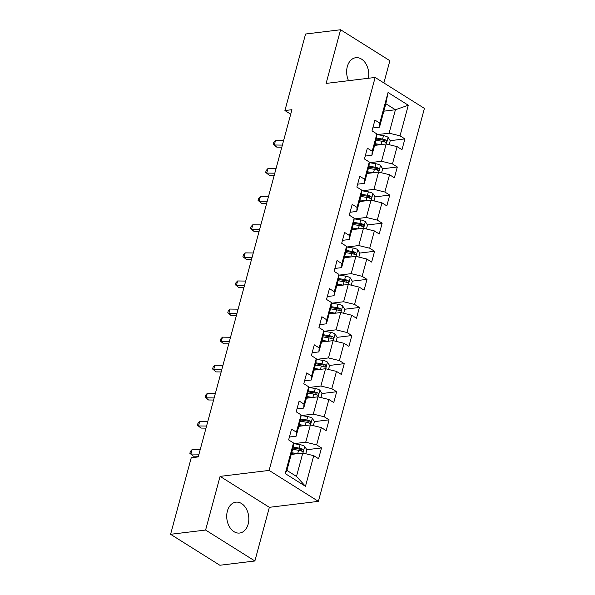 <?xml version="1.0" encoding="UTF-8"?>
<svg xmlns="http://www.w3.org/2000/svg" width="595" height="595" viewBox="0 0 595 595"><rect width="100%" height="100%" fill="white"/><g stroke="black" fill="none" stroke-linecap="round" stroke-linejoin="round"><path stroke-width="0.89" d="M368.402 78.272A15.544 10.978 83.1 0 0 355.825 57.708A15.544 10.978 83.1 0 0 347.309 66.61A15.544 10.978 83.1 0 0 348.536 80.689M227.387 511.083A15.544 10.978 83.1 0 0 239.651 533.038A15.544 10.978 83.1 0 0 248.16 524.128A15.544 10.978 83.1 0 0 235.895 502.173A15.544 10.978 83.1 0 0 227.387 511.083M383.872 82.936L389.866 60.697L340.593 29.75L305.577 34.012L284.923 110.551L290.717 114.188M318.385 501.362L424.413 108.394L375.14 77.454L269.111 470.414L318.385 501.362L269.357 507.319L220.083 476.379L205.602 530.048L254.876 560.988L269.357 507.319M254.876 560.988L219.86 565.25L170.587 534.303L205.602 530.048M383.827 111.176L395.422 109.763L385.835 103.746L379.513 127.152L379.788 123.128L374.932 120.078L372.016 130.878L376.873 133.935L372.21 151.219L367.353 148.17L364.438 158.977L369.294 162.026L364.631 179.318L359.767 176.261L356.851 187.068L361.715 190.125L357.052 207.41L352.188 204.36L349.272 215.167L354.137 218.216L349.473 235.508L344.609 232.452L341.694 243.258L346.55 246.308L341.887 263.6L337.03 260.55L334.115 271.35L338.971 274.407L334.308 291.691L329.444 288.642L326.529 299.449L331.393 302.498L326.729 319.79L321.865 316.733L318.95 327.54L323.814 330.597L319.151 347.882L314.286 344.832L311.371 355.639L316.235 358.688L311.564 375.981L306.708 372.924L303.792 383.73L308.649 386.78L303.986 404.072L299.129 401.023L296.213 411.822L301.07 414.879L296.407 432.163L291.543 429.114L288.627 439.921L293.491 442.97L285.228 473.59L305.473 486.301L296.488 476.431L302.803 453.018L291.208 454.431M379.788 123.128L388.052 92.515L408.296 105.226L400.033 135.838L404.897 138.895L390.201 140.68M305.473 486.301L313.736 455.681L318.593 458.738L321.508 447.931L316.652 444.882L321.315 427.589L326.172 430.639L329.087 419.839L324.23 416.783L328.894 399.498L333.758 402.547L336.673 391.741L331.809 388.691L336.472 371.399L341.337 374.456L344.252 363.649L339.388 360.592L344.059 343.308L348.915 346.357L351.831 335.55L346.974 332.501L351.638 315.209L356.494 318.266L359.41 307.459L354.553 304.409L359.216 287.117L364.08 290.167L366.996 279.367L362.132 276.311L366.795 259.026L371.659 262.075L374.575 251.268L369.711 248.219L374.374 230.927L379.238 233.984L382.154 223.177L377.289 220.12L381.96 202.836L386.817 205.885L389.732 195.078L384.876 192.029L389.539 174.737L394.396 177.793L397.311 166.987L392.455 163.937L397.118 146.645L401.982 149.702L404.897 138.895M170.587 534.303L191.24 457.763L198.239 456.915L291.929 109.696L284.923 110.551M376.873 133.935L376.598 137.958L371.935 155.25L365.218 156.069M374.597 145.396L386.192 143.983L381.521 161.267L369.659 162.718M371.935 155.25L372.21 151.219M397.118 146.645L386.192 143.983M392.455 163.937L381.521 161.267M369.294 162.026L369.019 166.057L364.356 183.342L357.64 184.16M367.011 173.487L378.606 172.074L373.943 189.366L362.072 190.809M364.356 183.342L364.631 179.318M389.539 174.737L378.606 172.074M384.876 192.029L373.943 189.366M361.715 190.125L361.44 194.149L356.777 211.441L350.061 212.251M359.432 201.579L371.027 200.173L366.364 217.458L354.494 218.9M356.777 211.441L357.052 207.41M381.96 202.836L371.027 200.173M377.289 220.12L366.364 217.458M354.137 218.216L353.861 222.24L349.191 239.532L342.475 240.35M351.853 229.677L363.448 228.264L358.785 245.557L346.915 246.999M349.191 239.532L349.473 235.508M374.374 230.927L363.448 228.264M369.711 248.219L358.785 245.557M346.55 246.308L346.275 250.339L341.612 267.624L334.896 268.442M344.274 257.769L355.87 256.363L351.199 273.648L339.336 275.091M341.612 267.624L341.887 263.6M366.795 259.026L355.87 256.363M362.132 276.311L351.199 273.648M338.971 274.407L338.696 278.43L334.033 295.722L327.317 296.541M336.696 285.868L348.283 284.455L343.62 301.739L331.75 303.19M334.033 295.722L334.308 291.691M359.216 287.117L348.283 284.455M354.553 304.409L343.62 301.739M331.393 302.498L331.118 306.529L326.454 323.814L319.738 324.632M329.109 313.959L340.704 312.546L336.041 329.838L324.171 331.281M326.454 323.814L326.729 319.79M351.638 315.209L340.704 312.546M346.974 332.501L336.041 329.838M323.814 330.597L323.539 334.621L318.875 351.913L312.159 352.723M321.531 342.051L333.126 340.645L328.462 357.93L316.592 359.373M318.875 351.913L319.151 347.882M344.059 343.308L333.126 340.645M339.388 360.592L328.462 357.93M316.235 358.688L315.96 362.712L311.289 380.004L304.573 380.822M313.952 370.149L325.547 368.736L320.884 386.029L309.013 387.471M311.289 380.004L311.564 375.981M336.472 371.399L325.547 368.736M331.809 388.691L320.884 386.029M308.649 386.78L308.374 390.811L303.71 408.096L296.994 408.914M306.373 398.241L317.968 396.828L313.297 414.12L301.434 415.563M303.71 408.096L303.986 404.072M328.894 399.498L317.968 396.828M324.23 416.783L313.297 414.12M301.07 414.879L300.795 418.902L296.132 436.195L289.415 437.013M298.787 426.34L310.382 424.927L305.718 442.211L293.848 443.662M296.132 436.195L296.407 432.163M321.315 427.589L310.382 424.927M316.652 444.882L305.718 442.211M293.491 442.97L293.216 447.001L286.902 470.407L285.228 473.59M313.736 455.681L302.803 453.018M340.593 29.75L326.112 83.419L375.14 77.454M220.083 476.379L269.111 470.414M286.902 470.407L296.488 476.431M379.513 127.152L372.797 127.97M377.237 134.619L389.108 133.176L395.422 109.763L408.296 105.226M385.835 103.746L388.052 92.515M400.033 135.838L389.108 133.176M321.508 447.931L306.812 449.716M301.449 450.37L299.902 450.556M329.087 419.839L314.391 421.624M309.028 422.279L307.481 422.465M336.673 391.741L321.977 393.533M316.607 394.18L315.06 394.373M344.252 363.649L329.556 365.434M324.186 366.089L322.639 366.275M351.831 335.55L337.134 337.343M331.772 337.997L330.218 338.183M359.41 307.459L344.713 309.244M339.351 309.898L337.804 310.092M366.996 279.367L352.292 281.152M346.93 281.807L345.383 281.993M374.575 251.268L359.878 253.061M354.508 253.708L352.961 253.901M382.154 223.177L367.457 224.962M362.087 225.617L360.54 225.803M389.732 195.078L375.036 196.871M369.674 197.525L368.127 197.711M397.311 166.987L382.615 168.772M377.252 169.426L375.705 169.62M384.831 141.335L383.284 141.521M200.203 449.634L192.125 449.537L190.913 454.037L193.382 456.172L198.425 456.231M198.99 454.134L190.913 454.037L189.857 453.301L190.34 451.501L192.125 449.537M193.382 456.172L189.857 453.301M305.785 453.747L306.849 449.783L304.677 446.31A5.281 1.859 -164.9 0 0 300.111 444.703L293.447 443.595M297.47 453.665L291.676 452.706M294.153 454.074L291.431 453.621M292.599 449.285L298.608 450.281A5.281 1.859 15.1 0 1 301.992 451.285C303.443 451.181 303.643 450.46 302.58 449.121A5.281 1.859 -164.9 0 0 299.188 448.124L293.179 447.12M292.933 448.035L299.642 449.151A2.692 0.945 15.1 0 1 300.564 449.366L302.58 449.121M301.992 451.285L302.535 451.374M207.789 421.535L199.704 421.438L198.492 425.946L200.961 428.08L206.004 428.14M206.569 426.042L198.492 425.946L197.436 425.209L197.927 423.409L199.704 421.438M200.961 428.08L197.436 425.209M215.368 393.444L207.291 393.347L206.071 397.847L208.54 399.981L213.583 400.041M214.155 397.943L206.071 397.847L205.015 397.11L205.506 395.311L207.291 393.347M208.54 399.981L205.015 397.11M313.364 425.648L314.435 421.684L312.256 418.211A5.281 1.859 -164.9 0 0 307.697 416.604L301.025 415.496M305.049 425.574L299.255 424.614M301.732 425.975L299.01 425.529M300.178 421.186L306.187 422.19A5.281 1.859 15.1 0 1 309.579 423.186C311.029 423.09 311.222 422.368 310.159 421.029A5.281 1.859 -164.9 0 0 306.775 420.025L300.765 419.029M300.512 419.944L307.221 421.059A2.692 0.945 15.1 0 1 308.143 421.275L310.159 421.029M309.579 423.186L310.121 423.283M320.943 397.557L322.014 393.593L319.835 390.119A5.281 1.859 -164.9 0 0 315.276 388.513L308.612 387.404M312.628 397.482L306.834 396.515M309.311 397.884L306.589 397.43M307.756 393.094L313.766 394.091A5.281 1.859 15.1 0 1 317.157 395.095C318.608 394.991 318.801 394.269 317.737 392.931A5.281 1.859 -164.9 0 0 314.353 391.934L308.344 390.937M308.098 391.852L314.8 392.96A2.692 0.945 15.1 0 1 315.722 393.176L317.737 392.931M317.157 395.095L317.7 395.192M222.946 365.352L214.869 365.256L213.657 369.755L216.119 371.89L221.169 371.949M221.734 369.852L213.657 369.755L212.601 369.019L213.084 367.219L214.869 365.256M216.119 371.89L212.601 369.019M230.525 337.253L222.448 337.157L221.236 341.664L223.705 343.791L228.748 343.851M229.313 341.753L221.236 341.664L220.18 340.928L220.663 339.12L222.448 337.157M223.705 343.791L220.18 340.928M238.112 309.162L230.027 309.065L228.815 313.565L231.284 315.7L236.327 315.759M236.892 313.662L228.815 313.565L227.759 312.829L228.242 311.029L230.027 309.065M231.284 315.7L227.759 312.829M328.522 369.465L329.593 365.501L327.414 362.028A5.281 1.859 -164.9 0 0 322.854 360.414L316.19 359.306M320.214 369.383L314.413 368.424M316.89 369.793L314.167 369.339M315.343 365.003L321.352 365.999A5.281 1.859 15.1 0 1 324.736 367.003C326.186 366.899 326.38 366.178 325.324 364.839A5.281 1.859 -164.9 0 0 321.932 363.835L315.923 362.838M315.677 363.753L322.378 364.869A2.692 0.945 15.1 0 1 323.308 365.085L325.324 364.839M324.736 367.003L325.279 367.093M336.101 341.366L337.172 337.402L334.992 333.929A5.281 1.859 -164.9 0 0 330.433 332.322L323.769 331.214M327.793 341.292L321.999 340.325M324.468 341.694L321.754 341.24M322.921 336.904L328.931 337.908A5.281 1.859 15.1 0 1 332.315 338.905C333.765 338.8 333.959 338.086 332.903 336.748A5.281 1.859 -164.9 0 0 329.511 335.744L323.502 334.747M323.256 335.662L329.965 336.777A2.692 0.945 15.1 0 1 330.887 336.993L332.903 336.748M332.315 338.905L332.858 339.001M343.687 313.275L344.75 309.311L342.579 305.837A5.281 1.859 -164.9 0 0 338.02 304.231L331.348 303.123M335.372 313.201L329.578 312.234M332.055 313.602L329.333 313.149M330.5 308.812L336.51 309.809A5.281 1.859 15.1 0 1 339.901 310.813C341.344 310.709 341.545 309.988 340.481 308.649A5.281 1.859 -164.9 0 0 337.09 307.652L331.08 306.648M330.835 307.563L337.543 308.679A2.692 0.945 15.1 0 1 338.466 308.894L340.481 308.649M339.901 310.813L340.437 310.902M245.69 281.063L237.613 280.966L236.393 285.474L238.863 287.608L243.905 287.668M244.471 285.57L236.393 285.474L235.337 284.737L235.828 282.937L237.613 280.966M238.863 287.608L235.337 284.737M351.266 285.176L352.337 281.212L350.158 277.739A5.281 1.859 -164.9 0 0 345.598 276.132L338.934 275.024M342.951 285.102L337.157 284.142M339.633 285.503L336.911 285.057M338.079 280.721L344.089 281.718A5.281 1.859 15.1 0 1 347.48 282.714C348.93 282.618 349.124 281.896 348.06 280.557A5.281 1.859 -164.9 0 0 344.676 279.553L338.667 278.557M338.414 279.471L345.122 280.587A2.692 0.945 15.1 0 1 346.045 280.803L348.06 280.557M347.48 282.714L348.023 282.811M253.269 252.972L245.192 252.875L243.972 257.375L246.442 259.509L251.492 259.569M252.057 257.471L243.972 257.375L242.924 256.638L243.407 254.839L245.192 252.875M246.442 259.509L242.924 256.638M358.845 257.085L359.916 253.12L357.736 249.647A5.281 1.859 -164.9 0 0 353.177 248.041L346.513 246.932M350.529 257.01L344.736 256.043M347.212 257.412L344.49 256.958M345.665 252.622L351.667 253.619A5.281 1.859 15.1 0 1 355.059 254.623C356.509 254.519 356.703 253.797 355.639 252.466A5.281 1.859 -164.9 0 0 352.255 251.462L346.245 250.465M346 251.38L352.701 252.488A2.692 0.945 15.1 0 1 353.623 252.711L355.639 252.466M355.059 254.623L355.602 254.72M260.848 224.88L252.771 224.784L251.559 229.283L254.02 231.418L259.07 231.477M259.636 229.38L251.559 229.283L250.502 228.547L250.986 226.747L252.771 224.784M254.02 231.418L250.502 228.547M366.423 228.993L367.494 225.029L365.315 221.556A5.281 1.859 -164.9 0 0 360.756 219.942L354.092 218.834M358.116 228.911L352.322 227.952M354.791 229.32L352.069 228.867M353.244 224.531L359.254 225.527A5.281 1.859 15.1 0 1 362.638 226.531C364.088 226.427 364.281 225.706 363.225 224.367A5.281 1.859 -164.9 0 0 359.834 223.37L353.824 222.366M353.579 223.281L360.28 224.397A2.692 0.945 15.1 0 1 361.21 224.613L363.225 224.367M362.638 226.531L363.181 226.621M268.427 196.781L260.35 196.685L259.137 201.192L261.607 203.319L266.649 203.378M267.214 201.288L259.137 201.192L258.081 200.456L258.565 198.648L260.35 196.685M261.607 203.319L258.081 200.456M374.01 200.894L375.073 196.93L372.894 193.457A5.281 1.859 -164.9 0 0 368.335 191.85L361.671 190.742M365.694 200.82L359.901 199.853M362.377 201.222L359.655 200.768M360.823 196.432L366.832 197.436A5.281 1.859 15.1 0 1 370.216 198.433C371.667 198.328 371.86 197.614 370.804 196.276A5.281 1.859 -164.9 0 0 367.413 195.272L361.403 194.275M361.158 195.19L367.866 196.305A2.692 0.945 15.1 0 1 368.788 196.521L370.804 196.276M370.216 198.433L370.759 198.529M276.013 168.69L267.929 168.593L266.716 173.093L269.185 175.227L274.228 175.287M274.793 173.19L266.716 173.093L265.66 172.357L266.144 170.557L267.929 168.593M269.185 175.227L265.66 172.357M381.588 172.803L382.659 168.839L380.48 165.365A5.281 1.859 -164.9 0 0 375.921 163.759L369.25 162.651M373.273 172.729L367.479 171.762M369.956 173.13L367.234 172.676M368.402 168.34L374.411 169.337A5.281 1.859 15.1 0 1 377.803 170.341C379.253 170.237 379.446 169.516 378.383 168.177A5.281 1.859 -164.9 0 0 374.999 167.18L368.989 166.176M368.736 167.091L375.445 168.207A2.692 0.945 15.1 0 1 376.367 168.422L378.383 168.177M377.803 170.341L378.346 170.43M283.592 140.591L275.515 140.502L274.295 145.002L276.764 147.136L281.807 147.196M282.38 145.098L274.295 145.002L273.239 144.265L273.73 142.465L275.515 140.502M276.764 147.136L273.239 144.265M389.167 144.711L390.238 140.74L388.059 137.267A5.281 1.859 -164.9 0 0 383.5 135.66L376.836 134.552M380.852 144.63L375.058 143.67M377.535 145.031L374.813 144.585M375.981 140.249L381.99 141.246A5.281 1.859 15.1 0 1 385.381 142.25C386.832 142.145 387.025 141.424 385.962 140.085A5.281 1.859 -164.9 0 0 382.578 139.081L376.568 138.085M376.323 138.999L383.024 140.115A2.692 0.945 15.1 0 1 383.946 140.331L385.962 140.085M385.381 142.25L385.924 142.339M302.929 453.048L304.729 446.391M299.188 448.124L300.111 444.703M297.701 453.643L298.608 450.281M310.516 424.956L312.308 418.3M306.775 420.025L307.697 416.604M305.28 425.544L306.187 422.19M318.094 396.865L319.887 390.208M314.353 391.934L315.276 388.513M312.866 397.453L313.766 394.091M325.673 368.766L327.473 362.11M321.932 363.835L322.854 360.414M320.445 369.361L321.352 365.999M333.252 340.675L335.052 334.018M329.511 335.744L330.433 332.322M328.024 341.262L328.931 337.908M340.838 312.583L342.631 305.919M337.09 307.652L338.02 304.231M335.602 313.171L336.51 309.809M348.417 284.484L350.21 277.828M344.676 279.553L345.598 276.132M343.181 285.072L344.089 281.718M355.996 256.393L357.788 249.736M352.255 251.462L353.177 248.041M350.767 256.981L351.667 253.619M363.575 228.294L365.375 221.638M359.834 223.37L360.756 219.942M358.346 228.889L359.254 225.527M371.154 200.203L372.953 193.546M367.413 195.272L368.335 191.85M365.925 200.79L366.832 197.436M378.74 172.111L380.532 165.447M374.999 167.18L375.921 163.759M373.504 172.699L374.411 169.337M386.319 144.012L388.111 137.356M382.578 139.081L383.5 135.66M381.09 144.6L381.99 141.246"/></g></svg>
